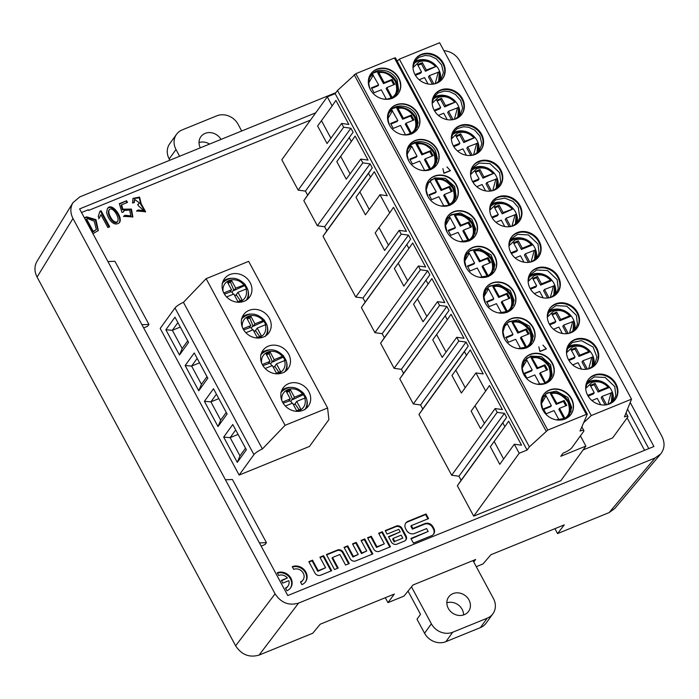 <?xml version="1.0" encoding="UTF-8"?>
<svg xmlns="http://www.w3.org/2000/svg" width="699" height="699" viewBox="0 0 699 699"><rect width="100%" height="100%" fill="white"/><g stroke="black" fill="none" stroke-linecap="round" stroke-linejoin="round"><path stroke-width="1.05" d="M127.48 202.404L121.626 204.79L122.867 209.167L131.464 209.08L132.854 216.891L123.522 216.393L124.92 215.257L130.896 215.895L129.595 210.015L124.134 210.504L123.583 211.937L121.923 212.382L119.354 203.671L126.58 200.735L127.48 202.404M109.691 226.782L107.864 227.533L100.944 214.68L99.179 218.237L98.227 216.472L99.974 211.22L101.075 210.775L109.691 226.782M281.339 580.406L287.376 577.951A7.331 6.457 35.9 0 0 278.683 575.469L277.232 572.778A10.476 9.227 -144.1 0 1 289.412 576.046A10.476 9.227 -144.1 0 1 290.557 587.894A10.476 9.227 -144.1 0 1 286.905 590.734L285.454 588.042A7.331 6.457 35.9 0 0 288.005 586.05A7.331 6.457 35.9 0 0 288.827 580.651L282.789 583.106L281.339 580.406M300.456 581.935A7.331 6.457 35.9 0 0 303.017 579.943A7.331 6.457 35.9 0 0 302.213 571.651A7.331 6.457 35.9 0 0 293.685 569.362L292.234 566.671A10.476 9.227 -144.1 0 1 304.414 569.938A10.476 9.227 -144.1 0 1 305.559 581.786A10.476 9.227 -144.1 0 1 301.907 584.626L300.456 581.935M361.051 540.423L364.747 538.92L372.838 553.949L355.747 560.904A4.316 3.801 -144.1 0 1 350.12 558.684L344.022 547.352L347.718 545.849L353.397 556.404L358.22 554.447L352.532 543.892L356.237 542.38L361.916 552.935L366.73 550.978L361.051 540.423M583.088 449.938L612.665 437.897L627.676 417.146A5.732 1.311 -28.3 0 0 627.894 416.394A5.732 1.311 -28.3 0 0 624.434 416.91L631.529 399.164L591.232 415.564L583.656 422.729M361.4 307.56L365.175 302.073L362.999 298.036L355.739 297.04L401.209 234.156L408.469 235.144L410.645 239.189L361.4 307.56L374.926 332.68L420.396 269.797L427.666 270.784L429.841 274.829L380.597 343.2L394.114 368.321L439.592 305.437L446.853 306.433L449.029 310.47L399.784 378.841L413.31 403.961L420.571 404.957L422.746 409.002L418.972 414.49L451.685 475.241L458.955 476.237L461.13 480.283L457.356 485.77L473.712 516.15L560.869 480.667L585.884 446.076L560.781 456.298L563.053 453.153L564.093 452.734A6.955 1.59 -28.3 0 0 571.887 447.675L583.595 431.475A6.955 1.59 -28.3 0 0 583.866 430.567A6.955 1.59 -28.3 0 0 580.013 431.056L587.326 414.245L395.416 57.834L394.428 57.982L355.852 73.683L337.486 90.477L529.388 446.888L547.754 430.095L355.852 73.683M399.784 378.841L403.559 373.362L401.375 369.317L394.114 368.321M380.597 343.2L384.363 337.713L382.187 333.676L374.926 332.68M303.829 200.639L307.604 195.152L305.428 191.107L298.167 190.119L343.637 127.227L350.898 128.223L353.074 132.268L303.829 200.639L317.355 225.76L324.616 226.756L326.791 230.792L323.025 236.279L355.739 297.04M473.712 516.15L519.191 453.258L527.072 450.051L335.162 93.64L327.281 96.846L281.811 159.739L298.167 190.119M310.461 120.114L88.59 210.425L88.249 209.787L81.53 212.522M315.747 112.792L79.59 208.922L141.932 324.703L148.931 324.441L147.611 326.276L143.645 327.883M141.932 324.703L259.434 542.922L266.433 542.66L265.104 544.495L261.146 546.102M627.125 417.906L644.574 450.313M262.396 448.968L285.078 425.307L206.126 278.674L248.652 261.365L327.604 407.998L328.897 419.592L309.482 446.443L239.145 475.067L253.938 454.612L174.986 307.979A8.187 1.87 -28.3 0 1 183.444 302.335L262.396 448.968A8.187 1.87 151.7 0 0 253.938 454.612M174.986 307.979L160.193 328.434L239.145 475.067M428.566 518.597L426.067 513.957L407.971 521.323A6.125 5.391 35.9 0 0 405.839 522.983A6.125 5.391 35.9 0 0 405.638 528.671L406.538 530.331A6.125 5.391 35.9 0 0 414.516 533.486L426.608 528.566L428.155 531.441L410.916 538.457L413.415 543.097L431.51 535.731A6.125 5.391 35.9 0 0 433.642 534.071A6.125 5.391 35.9 0 0 433.843 528.392L432.943 526.723A6.125 5.391 35.9 0 0 424.966 523.577L412.873 528.496L411.327 525.613L428.566 518.597M349.264 563.543L343.165 552.219A4.316 3.801 35.9 0 0 337.538 549.999L326.424 554.525L334.506 569.554L338.211 568.042L332.523 557.496L339.88 554.499L345.568 565.045L349.264 563.543M378.648 533.258L382.353 531.756L390.444 546.784L379.321 551.31A4.316 3.801 -144.1 0 1 373.694 549.091L367.595 537.758L371.291 536.255L376.979 546.81L384.336 543.813L378.648 533.258M406.049 535.923L401.942 528.287A4.316 3.801 35.9 0 0 396.316 526.076L385.201 530.593L387.08 534.097L398.814 529.318L400.204 531.904L388.469 536.675L391.3 541.926A4.316 3.801 35.9 0 0 396.927 544.145L404.406 541.096A4.316 3.801 35.9 0 0 405.909 539.925A4.316 3.801 35.9 0 0 406.049 535.923L405.595 536.552A4.316 3.801 -144.1 0 1 405.665 540.231M319.906 557.173L323.602 555.67L331.693 570.699L320.57 575.225A4.316 3.801 -144.1 0 1 314.952 573.005L308.844 561.673L312.549 560.17L318.228 570.725L325.585 567.728L319.906 557.173M84.369 217.8L86.676 216.865L95.981 219.652L98.306 230.521L92.941 233.719M106.615 212.435L107.41 208.704C111.263 201.539 123.286 216.9 119.555 222.509C114.26 227.201 108.249 219.844 106.615 212.435M138.087 210.006L143.811 210.652L138.332 205.707L137.686 204.501L139.564 203.007L134.671 199.407L134.304 202.579L132.513 202.972L133.063 198.359L139.582 197.083L141.181 203.75L145.61 211.745L136.585 210.958L138.087 210.006L136.768 211.185M476.272 566.671L483.035 563.927L490.873 554.744L564.311 524.853L557.549 533.59L609.109 512.603L655.068 457.985L298.56 603.106L259.102 655.077L312.733 633.25L320.212 624.216L394.332 594.045L387.936 602.634L385.298 597.724M648.786 448.601L627.545 409.133M259.434 542.922L287.77 595.557L653.923 446.512L630.21 402.458M614.762 508.523L609.109 512.603M554.91 528.68L557.549 533.59M335.887 92.652L79.826 196.882L72.958 202.658C70.153 207.612 70.162 212.889 72.976 218.49L275.083 593.853C281.042 602.835 288.862 605.919 298.56 603.106M655.068 457.985L660.712 453.913C664.679 448.706 665.09 442.86 661.927 436.386L459.811 61.023C456.194 54.863 450.872 51.403 443.856 50.616M72.976 218.49L37.073 277.066L235.633 645.815L275.083 593.853M37.073 277.066C34.268 271.465 34.26 266.188 37.064 261.234M259.102 655.077C249.403 657.881 241.583 654.797 235.633 645.815M266.433 542.66L232.435 479.514L225.436 479.776M473.73 561.944L475.661 559.488L412.995 585.002L403.935 596.125L387.936 602.634M148.931 324.441L114.933 261.295L107.934 261.557M591.232 415.564L399.33 59.153L439.619 42.753L631.529 399.164M472.524 181.443A16.776 14.775 35.9 0 0 500.257 185.515A16.776 14.775 35.9 0 0 495.32 163.715A16.776 14.775 35.9 0 0 473.066 165.855A16.776 14.775 35.9 0 0 472.524 181.443M519.986 205.576A16.776 14.775 35.9 0 0 492.253 201.495A16.776 14.775 35.9 0 0 497.19 223.296A16.776 14.775 35.9 0 0 519.444 221.164A16.776 14.775 35.9 0 0 519.986 205.576M414.953 74.522A16.776 14.775 35.9 0 0 442.685 78.594A16.776 14.775 35.9 0 0 443.227 63.006A16.776 14.775 35.9 0 0 415.494 58.934A16.776 14.775 35.9 0 0 414.953 74.522M481.602 134.295A16.776 14.775 35.9 0 0 453.869 130.215A16.776 14.775 35.9 0 0 453.336 145.803A16.776 14.775 35.9 0 0 481.069 149.874A16.776 14.775 35.9 0 0 481.602 134.295M462.415 98.655A16.776 14.775 35.9 0 0 434.682 94.575A16.776 14.775 35.9 0 0 434.14 110.162A16.776 14.775 35.9 0 0 461.873 114.234A16.776 14.775 35.9 0 0 462.415 98.655M539.174 241.216A16.776 14.775 35.9 0 0 511.441 237.136A16.776 14.775 35.9 0 0 516.386 258.936A16.776 14.775 35.9 0 0 538.641 256.804A16.776 14.775 35.9 0 0 539.174 241.216M558.37 276.856A16.776 14.775 35.9 0 0 530.637 272.776A16.776 14.775 35.9 0 0 535.574 294.585A16.776 14.775 35.9 0 0 557.828 292.444A16.776 14.775 35.9 0 0 558.37 276.856M577.557 312.497A16.776 14.775 35.9 0 0 549.825 308.416A16.776 14.775 35.9 0 0 554.77 330.225A16.776 14.775 35.9 0 0 577.016 328.084A16.776 14.775 35.9 0 0 577.557 312.497M568.479 359.644A16.776 14.775 35.9 0 0 596.212 363.725A16.776 14.775 35.9 0 0 591.267 341.925A16.776 14.775 35.9 0 0 569.021 344.057A16.776 14.775 35.9 0 0 568.479 359.644M615.941 383.777A16.776 14.775 35.9 0 0 588.209 379.706A16.776 14.775 35.9 0 0 593.145 401.506A16.776 14.775 35.9 0 0 615.4 399.365A16.776 14.775 35.9 0 0 615.941 383.777M399.33 59.153L397.207 61.154M394.428 57.982L586.339 414.385L587.326 414.245M527.072 450.051L529.388 446.888M335.162 93.64L337.486 90.477M580.397 435.896L585.884 446.076M456.368 184.851A16.898 14.88 35.9 0 0 428.435 180.744A16.898 14.88 35.9 0 0 433.406 202.71A16.898 14.88 35.9 0 0 455.827 200.552A16.898 14.88 35.9 0 0 456.368 184.851M408.697 160.805A16.898 14.88 35.9 0 0 436.63 164.912A16.898 14.88 35.9 0 0 437.172 149.21A16.898 14.88 35.9 0 0 409.238 145.104A16.898 14.88 35.9 0 0 408.697 160.805M398.797 77.93A16.898 14.88 35.9 0 0 370.863 73.823A16.898 14.88 35.9 0 0 370.313 89.524A16.898 14.88 35.9 0 0 398.255 93.631A16.898 14.88 35.9 0 0 398.797 77.93M417.985 113.57A16.898 14.88 35.9 0 0 390.051 109.463A16.898 14.88 35.9 0 0 389.509 125.165A16.898 14.88 35.9 0 0 417.443 129.271A16.898 14.88 35.9 0 0 417.985 113.57M447.011 166.93L450.278 170.565L443.987 173.125L442.878 168.616L443.952 173.308L450.462 170.661L446.967 166.991M586.339 414.385L547.754 430.095M475.556 220.491A16.898 14.88 35.9 0 0 447.622 216.384A16.898 14.88 35.9 0 0 452.594 238.35A16.898 14.88 35.9 0 0 475.014 236.192A16.898 14.88 35.9 0 0 475.556 220.491M494.752 256.131A16.898 14.88 35.9 0 0 466.81 252.024A16.898 14.88 35.9 0 0 471.79 273.991A16.898 14.88 35.9 0 0 494.202 271.832A16.898 14.88 35.9 0 0 494.752 256.131M513.94 291.771A16.898 14.88 35.9 0 0 486.006 287.665A16.898 14.88 35.9 0 0 490.978 309.631A16.898 14.88 35.9 0 0 513.398 307.473A16.898 14.88 35.9 0 0 513.94 291.771M542.966 345.14L546.234 348.766L539.943 351.326L538.833 346.818L539.908 351.51L546.417 348.862L542.922 345.192M504.652 339.006A16.898 14.88 35.9 0 0 532.586 343.113A16.898 14.88 35.9 0 0 527.614 321.156A16.898 14.88 35.9 0 0 505.194 323.305A16.898 14.88 35.9 0 0 504.652 339.006M552.324 363.052A16.898 14.88 35.9 0 0 524.381 358.945A16.898 14.88 35.9 0 0 529.361 380.911A16.898 14.88 35.9 0 0 551.773 378.753A16.898 14.88 35.9 0 0 552.324 363.052M543.036 410.287A16.898 14.88 35.9 0 0 570.969 414.393A16.898 14.88 35.9 0 0 565.989 392.436A16.898 14.88 35.9 0 0 543.577 394.586A16.898 14.88 35.9 0 0 543.036 410.287M420.396 269.797L418.36 266.004L425.621 267.001L412.69 242.981L408.915 248.468L406.879 244.676M439.592 305.437L437.548 301.645L444.809 302.641L431.877 278.621L428.103 284.109L426.067 280.316M519.191 453.258L514.315 444.206L521.576 445.202L508.645 421.182L504.87 426.67L502.826 422.878L506.6 417.399L504.425 413.354L497.164 412.358L495.119 408.566L502.38 409.562L489.449 385.542L485.683 391.029L475.932 372.925L483.192 373.921L470.261 349.902L466.486 355.389L464.451 351.597L468.216 346.11L466.041 342.073L458.78 341.077L456.744 337.285L464.005 338.281L451.065 314.262L447.299 319.749L445.254 315.957M343.637 127.227L341.601 123.443L348.862 124.439L335.922 100.411L332.156 105.899L327.281 96.846M401.209 234.156L399.173 230.364L406.434 231.36L393.493 207.341L389.727 212.828L379.976 194.724L387.237 195.72L374.306 171.701L370.531 177.179L368.495 173.396L372.27 167.909L370.086 163.863L362.825 162.867L360.789 159.084L368.05 160.08L355.118 136.052L351.344 141.539L349.308 137.755M410.645 239.189L365.175 302.073M362.999 298.036L408.469 235.144M399.173 230.364L384.633 250.46L375.188 232.924L389.727 212.828M379.033 227.612L388.478 245.148M472.052 168.8A16.776 14.775 -144.1 0 1 490.768 170.006A16.776 14.775 -144.1 0 1 497.775 187.402M491.24 204.44A16.776 14.775 -144.1 0 1 509.955 205.646A16.776 14.775 -144.1 0 1 516.972 223.042M430.505 180.237A16.898 14.88 -144.1 0 1 448.347 182.046A16.898 14.88 -144.1 0 1 455.652 198.42M500.021 185.829A16.776 14.775 35.9 0 0 494.866 164.344A16.776 14.775 35.9 0 0 472.839 166.17M519.217 221.469A16.776 14.775 35.9 0 0 519.532 206.205A16.776 14.775 35.9 0 0 492.035 201.81M455.704 200.709A16.898 14.88 35.9 0 0 456.141 185.165A16.898 14.88 35.9 0 0 428.321 180.901M414.481 61.879A16.776 14.775 -144.1 0 1 438.675 69.297A16.776 14.775 -144.1 0 1 440.204 80.481M452.856 133.16A16.776 14.775 -144.1 0 1 477.059 140.578A16.776 14.775 -144.1 0 1 478.588 151.762M433.668 97.519A16.776 14.775 -144.1 0 1 457.871 104.937A16.776 14.775 -144.1 0 1 459.4 116.121M442.45 78.908A16.776 14.775 35.9 0 0 442.773 63.635A16.776 14.775 35.9 0 0 415.267 59.249M480.833 150.189A16.776 14.775 35.9 0 0 481.148 134.924A16.776 14.775 35.9 0 0 453.651 130.53M461.646 114.549A16.776 14.775 35.9 0 0 461.96 99.275A16.776 14.775 35.9 0 0 434.463 94.889M411.318 144.597A16.898 14.88 -144.1 0 1 434.673 152.67A16.898 14.88 -144.1 0 1 436.464 162.78M372.934 73.316A16.898 14.88 -144.1 0 1 396.289 81.39A16.898 14.88 -144.1 0 1 398.081 91.499M392.122 108.957A16.898 14.88 -144.1 0 1 415.486 117.03A16.898 14.88 -144.1 0 1 417.277 127.139M436.517 165.069A16.898 14.88 35.9 0 0 436.945 149.525A16.898 14.88 35.9 0 0 409.125 145.261M398.133 93.788A16.898 14.88 35.9 0 0 398.57 78.244A16.898 14.88 35.9 0 0 370.75 73.98M417.329 129.429A16.898 14.88 35.9 0 0 417.757 113.885A16.898 14.88 35.9 0 0 389.937 109.621M353.074 132.268L307.604 195.152M370.086 163.863L324.616 226.756M317.355 225.76L362.825 162.867M360.789 159.084L346.25 179.18L336.813 161.644L351.344 141.539M350.094 173.868L340.649 156.331M379.976 194.724L365.446 214.82L356.001 197.284L370.531 177.179M369.29 209.508L359.845 191.972M326.791 230.792L372.27 167.909M368.495 173.396L323.025 236.279M305.428 191.107L350.898 128.223M341.601 123.443L327.062 143.54L317.617 126.003L332.156 105.899M321.461 120.691L330.907 138.227M427.438 184.187A15.728 13.849 -144.1 0 1 428.373 183.19L428.95 182.64A15.57 13.709 -144.1 0 1 430.313 181.522L428.95 182.64A15.57 13.709 -144.1 0 0 427.176 184.763M429.282 195.318L435.547 192.767L436.228 191.823L428.985 194.776L431.632 199.687L438.867 196.742L443.944 206.161M435.835 179.276L436.421 179.704C441.986 178.411 447.43 181.207 452.742 188.101C455.425 196.061 454.42 201.487 449.71 204.379L444.389 194.497L452.314 191.264L449.675 186.353L441.742 189.578L436.421 179.704L435.835 179.276L435.285 179.8L441.06 190.521L448.994 187.297L451.344 191.666M436.001 179.25A15.57 13.709 -144.1 0 1 451.327 185.314A15.57 13.709 -144.1 0 1 453.861 200.648L453.52 201.373A15.728 13.849 -144.1 0 1 452.865 202.57M444.389 194.497L443.708 195.44L448.924 205.13M449.71 204.379L449.885 205.384M441.742 189.578L441.06 190.521M448.994 187.297L449.675 186.353M430.313 181.522L436.228 191.823M408.251 148.546A15.728 13.849 -144.1 0 1 409.177 147.55L409.763 147A15.57 13.709 -144.1 0 1 411.126 145.881L409.763 147A15.57 13.709 -144.1 0 0 407.989 149.114M410.086 159.678L416.351 157.126L417.032 156.183L409.797 159.136L412.436 164.047L419.68 161.093L424.756 170.521M416.639 143.636L417.233 144.064C422.799 142.771 428.242 145.567 433.555 152.461C436.237 160.421 435.224 165.846 430.514 168.739L425.193 158.848L433.127 155.624L430.479 150.713L422.554 153.937L417.233 144.064L416.639 143.636L416.097 144.16L421.873 154.881L429.798 151.657L432.148 156.026M416.814 143.61A15.57 13.709 -144.1 0 1 434.035 152.469A15.57 13.709 -144.1 0 1 434.664 165.008L434.324 165.733A15.728 13.849 -144.1 0 1 433.677 166.93M425.193 158.848L424.511 159.791L429.728 169.481M430.514 168.739L430.698 169.735M422.554 153.937L421.873 154.881M429.798 151.657L430.479 150.713M407.028 154.374L411.72 146.309L417.032 156.183M411.72 146.309L411.126 145.881M369.867 77.257A15.728 13.849 -144.1 0 1 370.802 76.27L371.379 75.719A15.57 13.709 -144.1 0 1 372.742 74.601L378.657 84.902L371.414 87.856L374.061 92.766L381.296 89.813L386.372 99.241M371.711 88.397L377.976 85.846L378.657 84.902M378.255 72.355L378.849 72.783C384.415 71.481 389.859 74.286 395.171 81.18C397.853 89.14 396.849 94.566 392.139 97.449L386.818 87.567L394.743 84.343L392.104 79.433L384.17 82.657L378.849 72.783L378.255 72.355L377.713 72.879L383.489 83.6L391.423 80.376L393.773 84.736M378.43 72.32A15.57 13.709 -144.1 0 1 395.651 81.189A15.57 13.709 -144.1 0 1 396.289 93.727L395.949 94.452A15.728 13.849 -144.1 0 1 395.293 95.649M386.818 87.567L386.136 88.511L391.353 98.201M392.139 97.449L392.314 98.454M384.17 82.657L383.489 83.6M391.423 80.376L392.104 79.433M389.055 112.906A15.728 13.849 -144.1 0 1 389.99 111.91L390.575 111.359A15.57 13.709 -144.1 0 1 391.929 110.241L397.845 120.543L390.601 123.496L393.249 128.406L400.492 125.453L405.56 134.881M390.898 124.038L397.163 121.486L397.845 120.543M397.451 107.995L398.046 108.424C403.611 107.122 409.046 109.926 414.358 116.82C417.05 124.78 416.036 130.206 411.327 133.098L406.005 123.207L413.939 119.983L411.292 115.073L403.358 118.297L398.046 108.424L397.451 107.995L396.901 108.52L402.676 119.241L410.61 116.017L412.96 120.377M397.626 107.961A15.57 13.709 -144.1 0 1 414.839 116.829A15.57 13.709 -144.1 0 1 415.477 129.367L415.136 130.093A15.728 13.849 -144.1 0 1 414.49 131.29M406.005 123.207L405.324 124.151L410.54 133.841M411.327 133.098L411.501 134.094M403.358 118.297L402.676 119.241M410.61 116.017L411.292 115.073M437.137 100.979L440.658 99.538L444.625 106.903L455.538 101.984L445.534 105.645L441.567 98.279L436.744 100.245L440.711 107.611L434.201 110.267M434.612 110.984L439.802 108.869L440.711 107.611M458.588 107.454L448.557 111.263L447.648 112.522L451.589 119.835M456.325 136.62L459.855 135.178L463.821 142.552L474.726 137.624L464.73 141.294L460.763 133.92L455.931 135.886L459.898 143.251L453.389 145.908M453.808 146.624L458.99 144.51L459.898 143.251M477.784 143.094L467.753 146.904L466.845 148.162L470.785 155.475M417.95 65.33L421.471 63.897L425.438 71.263L436.342 66.344L426.346 70.005L422.379 62.639L417.556 64.605L421.523 71.971L415.005 74.627M415.424 75.343L420.615 73.229L421.523 71.971M439.4 71.814L429.369 75.623L428.461 76.881L432.401 84.195M441.567 98.279L440.658 99.538M445.534 105.645L444.625 106.903M460.763 133.92L459.855 135.178M464.73 141.294L463.821 142.552M422.379 62.639L421.471 63.897M426.346 70.005L425.438 71.263M448.557 111.263L452.908 119.328L451.676 119.835M447.177 119.616L443.734 113.229L438.387 115.405M467.753 146.904L472.096 154.968L470.864 155.475M466.364 155.257L462.921 148.87L457.574 151.045M429.369 75.623L433.712 83.688L432.48 84.186M427.98 83.976L424.546 77.589L419.199 79.765M516.159 214.375L506.128 218.184L505.22 219.442L509.16 226.764M494.709 207.9L498.23 206.467L502.197 213.833L513.11 208.905L503.114 212.575L499.147 205.209L494.315 207.166L498.282 214.541L491.773 217.188M492.183 217.905L497.373 215.799L498.282 214.541M496.972 178.734L486.941 182.544L486.032 183.802L489.973 191.124M475.521 172.26L479.042 170.818L483.009 178.193L493.913 173.265L483.918 176.934L479.951 169.569L475.128 171.526L479.095 178.9L472.585 181.548M472.996 182.264L478.186 180.15L479.095 178.9M506.128 218.184L510.48 226.258L509.248 226.756M504.748 226.546L501.305 220.15L495.958 222.326M499.147 205.209L498.23 206.467M503.114 212.575L502.197 213.833M486.941 182.544L491.283 190.609L490.06 191.115M485.56 190.906L482.118 184.51L476.77 186.685M479.951 169.569L479.042 170.818M483.918 176.934L483.009 178.193M429.841 274.829L384.363 337.713M427.666 270.784L382.187 333.676M508.942 245.891L514.971 240.054C521.035 238.088 526.478 239.582 531.301 244.545L522.302 248.215L518.335 240.849L513.503 242.815L517.47 250.181L510.96 252.828M531.301 244.545L532.297 244.545L531.939 245.174L521.393 249.473L517.426 242.107L513.896 243.54M535.355 250.015L525.325 253.824L529.667 261.898L528.435 262.396M523.935 262.186L520.493 255.79L515.146 257.966M468.898 240.019L463.577 230.137L471.51 226.904L468.863 221.994L460.929 225.227L460.248 226.17L454.472 215.441L455.023 214.916L455.617 215.344C461.183 214.051 466.617 216.847 471.93 223.741C474.621 231.71 473.607 237.127 468.898 240.019L469.081 241.024M455.023 214.916L460.929 225.227M445.412 225.655L450.095 217.59L449.509 217.162L448.146 218.28A15.57 13.709 -144.1 0 1 449.509 217.162M450.095 217.59L455.416 227.472L448.173 230.417L450.82 235.327L458.063 232.383L463.131 241.802M511.38 253.545L516.561 251.439L517.47 250.181M518.335 240.849L517.426 242.107M522.302 248.215L521.393 249.473M525.325 253.824L524.416 255.083L528.357 262.405M463.577 230.137L462.895 231.081L468.112 240.771M455.198 214.89A15.57 13.709 -144.1 0 1 470.514 220.954A15.57 13.709 -144.1 0 1 473.048 236.288L472.707 237.013A15.728 13.849 -144.1 0 1 472.061 238.21M460.248 226.17L468.181 222.937L468.863 221.994M468.181 222.937L470.532 227.306M448.47 230.958L454.734 228.416L455.416 227.472M446.626 219.827A15.728 13.849 -144.1 0 1 447.561 218.831L448.146 218.28A15.57 13.709 -144.1 0 0 446.373 220.403M510.427 240.08A16.776 14.775 -144.1 0 1 529.152 241.286A16.776 14.775 -144.1 0 1 536.159 258.682M449.693 215.877A16.898 14.88 -144.1 0 1 467.535 217.686A16.898 14.88 -144.1 0 1 474.848 234.06M538.405 257.11A16.776 14.775 35.9 0 0 538.719 241.845A16.776 14.775 35.9 0 0 511.222 237.459M474.901 236.349A16.898 14.88 35.9 0 0 475.329 220.805A16.898 14.88 35.9 0 0 447.509 216.541M407.666 280.788L398.22 263.252M418.36 266.004L403.83 286.101L394.385 268.565L408.915 248.468M449.029 310.47L403.559 373.362M446.853 306.433L401.375 369.317M528.138 281.531L534.158 275.694C540.222 273.728 545.674 275.223 550.497 280.185L541.489 283.855L537.522 276.489L532.699 278.455L536.666 285.821L530.157 288.469M550.497 280.185L551.485 280.194L551.127 280.823L540.58 285.113L536.614 277.748L533.092 279.181M554.543 285.664L544.512 289.465L548.855 297.538L547.632 298.036M543.132 297.826L539.689 291.431L534.342 293.606M488.094 275.659L482.764 265.777L490.698 262.544L488.051 257.634L480.126 260.867L479.444 261.81L473.669 251.081L474.21 250.557L474.804 250.985C480.37 249.692 485.814 252.488 491.126 259.381C493.809 267.35 492.795 272.776 488.094 275.659L488.269 276.664M474.21 250.557L480.126 260.867M464.599 261.295L469.291 253.23L468.697 252.802A15.57 13.709 -144.1 0 0 467.334 253.92L466.757 254.471A15.728 13.849 -144.1 0 0 465.822 255.467M469.291 253.23L474.604 263.112L467.369 266.057L470.008 270.967L477.251 268.023L482.327 277.442M530.567 289.185L535.757 287.079L536.666 285.821M537.522 276.489L536.614 277.748M541.489 283.855L540.58 285.113M544.512 289.465L543.604 290.723L547.544 298.045M482.764 265.777L482.083 266.721L487.308 276.411M474.385 250.53A15.57 13.709 -144.1 0 1 489.711 256.594A15.57 13.709 -144.1 0 1 492.245 271.928L491.895 272.654A15.728 13.849 -144.1 0 1 491.248 273.851M479.444 261.81L487.369 258.578L488.051 257.634M487.369 258.578L489.719 262.946M467.657 266.599L473.922 264.056L474.604 263.112M529.624 275.721A16.776 14.775 -144.1 0 1 548.339 276.926A16.776 14.775 -144.1 0 1 555.347 294.323M468.889 251.518A16.898 14.88 -144.1 0 1 486.731 253.326A16.898 14.88 -144.1 0 1 494.036 269.7M557.592 292.75A16.776 14.775 35.9 0 0 557.916 277.486A16.776 14.775 35.9 0 0 530.41 273.099M494.088 271.99A16.898 14.88 35.9 0 0 494.516 256.446A16.898 14.88 35.9 0 0 466.696 252.182M426.862 316.429L417.417 298.892M437.548 301.645L423.017 321.75L413.572 304.205L428.103 284.109M422.746 409.002L468.216 346.11M466.041 342.073L420.571 404.957M547.326 317.171L553.355 311.335C559.418 309.369 564.862 310.863 569.685 315.834L560.685 319.495L556.719 312.13L551.887 314.096L555.854 321.461L549.344 324.109M569.685 315.834L570.681 315.834L570.323 316.464L559.768 320.754L555.81 313.388L552.28 314.821M573.73 321.304L563.7 325.105L568.051 333.178L566.819 333.676M562.319 333.467L558.877 327.071L553.529 329.246M507.282 311.3L501.961 301.418L509.886 298.185L507.247 293.274L499.313 296.507L498.632 297.451L492.856 286.721L493.407 286.197L493.992 286.625C499.558 285.332 505.001 288.128 510.314 295.022C513.005 302.99 511.991 308.416 507.282 311.3L507.457 312.304M493.407 286.197L499.313 296.507M483.795 296.935L488.479 288.87L487.885 288.442L486.521 289.561A15.57 13.709 -144.1 0 1 487.885 288.442M488.479 288.87L493.8 298.753L486.556 301.697L489.204 306.608L496.439 303.663L501.515 313.082M549.764 324.825L554.945 322.72L555.854 321.461M556.719 312.13L555.81 313.388M560.685 319.495L559.768 320.754M563.7 325.105L562.791 326.363L566.732 333.685M501.961 301.418L501.279 302.361L506.495 312.051M493.573 286.171A15.57 13.709 -144.1 0 1 508.898 292.234A15.57 13.709 -144.1 0 1 511.432 307.569L511.091 308.294A15.728 13.849 -144.1 0 1 510.436 309.491M498.632 297.451L506.565 294.218L507.247 293.274M506.565 294.218L508.916 298.587M486.854 302.248L493.118 299.696L493.8 298.753M485.01 291.107A15.728 13.849 -144.1 0 1 485.945 290.111L486.521 289.561A15.57 13.709 -144.1 0 0 484.748 291.684M548.811 311.361A16.776 14.775 -144.1 0 1 567.536 312.567A16.776 14.775 -144.1 0 1 574.543 329.963M488.077 287.158A16.898 14.88 -144.1 0 1 505.919 288.967A16.898 14.88 -144.1 0 1 513.232 305.349M576.789 328.39A16.776 14.775 35.9 0 0 577.103 313.126A16.776 14.775 35.9 0 0 549.606 308.74M513.284 307.63A16.898 14.88 35.9 0 0 513.713 292.086A16.898 14.88 35.9 0 0 485.892 287.822M446.049 352.069L436.604 334.533M456.744 337.285L442.205 357.39L432.76 339.845L447.299 319.749M413.31 403.961L458.78 341.077M564.853 418.22L559.532 408.338L566.775 405.394L564.128 400.483L556.885 403.428L556.203 404.372L550.428 393.642L550.978 393.118L551.572 393.546C557.129 392.253 562.573 395.057 567.885 401.951C570.576 409.911 569.563 415.337 564.853 418.22L565.028 419.225M550.978 393.118L556.885 403.428M541.367 403.856L546.05 395.791L545.456 395.363A15.57 13.709 -144.1 0 0 544.102 396.482L543.516 397.041A15.728 13.849 -144.1 0 0 542.581 398.028M546.05 395.791L551.371 405.673L543.438 408.898L546.085 413.808L554.019 410.584L559.086 420.003M537.697 367.788L537.015 368.731L531.24 358.002L531.782 357.477L537.697 367.788L544.94 364.843L547.579 369.754L540.344 372.698L545.84 383.585M531.782 357.477L532.376 357.905C537.942 356.612 543.385 359.408 548.698 366.302C551.38 374.271 550.375 379.697 545.666 382.58M522.17 368.216L526.863 360.151L526.268 359.723L524.905 360.841A15.57 13.709 -144.1 0 1 526.268 359.723M526.863 360.151L532.184 370.033L524.25 373.257L526.897 378.168L534.822 374.944L539.899 384.363M526.469 346.94L521.148 337.058L529.082 333.825L526.434 328.914L518.509 332.147L517.819 333.091L512.052 322.361L512.594 321.837L513.188 322.265C518.754 320.972 524.189 323.768 529.501 330.662C532.192 338.631 531.179 344.057 526.469 346.94L526.653 347.945M512.594 321.837L518.509 332.147M506.041 337.888L512.306 335.337L512.987 334.393L507.666 324.511L507.081 324.083L505.718 325.201A15.57 13.709 -144.1 0 1 507.081 324.083M512.987 334.393L505.753 337.337L508.391 342.248L515.635 339.303L520.711 348.722M585.71 388.452L591.738 382.615C597.802 380.649 603.246 382.152 608.069 387.115L599.06 390.776L595.094 383.41L590.271 385.376L594.237 392.742L587.728 395.389M608.069 387.115L609.056 387.115L608.698 387.744L598.152 392.034L594.185 384.668L590.664 386.101M612.114 392.585L602.084 396.394L606.426 404.459L605.203 404.957M600.703 404.747L597.261 398.351L591.913 400.527M566.513 352.812L572.542 346.975C578.606 345.009 584.049 346.503 588.873 351.475L579.873 355.136L575.906 347.77L571.083 349.736L575.05 357.102L568.532 359.749M588.873 351.475L589.869 351.475L589.51 352.104L578.964 356.394L574.997 349.028L571.467 350.461M592.927 356.944L582.896 360.745L587.239 368.819L586.007 369.317M581.507 369.107L578.064 362.711L572.726 364.887M559.532 408.338L558.851 409.282L564.067 418.972M551.144 393.091A15.57 13.709 -144.1 0 1 566.47 399.155A15.57 13.709 -144.1 0 1 569.003 414.498L568.663 415.223A15.728 13.849 -144.1 0 1 568.007 416.421M556.203 404.372L563.446 401.427L564.128 400.483M563.446 401.427L565.797 405.787M543.735 409.448L550.69 406.617L551.371 405.673M540.344 372.698L539.663 373.642L544.879 383.332M531.956 357.451A15.57 13.709 -144.1 0 1 547.282 363.515A15.57 13.709 -144.1 0 1 549.816 378.858L549.466 379.583A15.728 13.849 -144.1 0 1 548.82 380.78M537.015 368.731L544.25 365.787L546.609 370.147M544.94 364.843L544.25 365.787M524.547 373.808L531.502 370.977L532.184 370.033M523.394 362.388A15.728 13.849 -144.1 0 1 524.329 361.4L524.905 360.841A15.57 13.709 -144.1 0 0 523.132 362.964M521.148 337.058L520.467 338.001L525.683 347.691M512.769 321.811A15.57 13.709 -144.1 0 1 528.086 327.875A15.57 13.709 -144.1 0 1 530.62 343.209L530.279 343.934A15.728 13.849 -144.1 0 1 529.632 345.14M517.819 333.091L525.753 329.858L526.434 328.914M525.753 329.858L528.103 334.227M504.197 326.748A15.728 13.849 -144.1 0 1 505.132 325.76L505.718 325.201A15.57 13.709 -144.1 0 0 503.944 327.324M588.139 396.115L593.329 394L594.237 392.742M595.094 383.41L594.185 384.668M599.06 390.776L598.152 392.034M602.084 396.394L601.175 397.644L605.116 404.966M568.951 360.466L574.132 358.36L575.05 357.102M575.906 347.77L574.997 349.028M579.873 355.136L578.964 356.394M582.896 360.745L581.987 362.003L585.928 369.325M545.648 394.079A16.898 14.88 -144.1 0 1 563.49 395.896A16.898 14.88 -144.1 0 1 570.803 412.27M526.461 358.438A16.898 14.88 -144.1 0 1 544.303 360.256A16.898 14.88 -144.1 0 1 551.607 376.63M507.264 322.798A16.898 14.88 -144.1 0 1 525.106 324.607A16.898 14.88 -144.1 0 1 532.42 340.99M587.195 382.641A16.776 14.775 -144.1 0 1 605.911 383.847A16.776 14.775 -144.1 0 1 612.927 401.252M568.007 347.001A16.776 14.775 -144.1 0 1 586.723 348.207A16.776 14.775 -144.1 0 1 593.731 365.612M570.856 414.551A16.898 14.88 35.9 0 0 565.762 392.751A16.898 14.88 35.9 0 0 543.464 394.752M551.66 378.91A16.898 14.88 35.9 0 0 552.096 363.366A16.898 14.88 35.9 0 0 524.276 359.103M532.472 343.27A16.898 14.88 35.9 0 0 527.387 321.47A16.898 14.88 35.9 0 0 505.08 323.462M615.172 399.679A16.776 14.775 35.9 0 0 615.487 384.406A16.776 14.775 35.9 0 0 587.981 380.02M595.976 364.03A16.776 14.775 35.9 0 0 590.812 342.554A16.776 14.775 35.9 0 0 568.794 344.38M465.237 387.718L455.8 370.173M475.932 372.925L461.401 393.03L451.956 375.485L466.486 355.389M484.433 423.358L474.988 405.813M495.119 408.566L480.589 428.67L471.143 411.126L485.683 391.029M503.621 458.998L494.176 441.453M514.315 444.206L499.776 464.311L490.331 446.766L504.87 426.67M464.451 351.597L418.972 414.49M451.685 475.241L497.164 412.358M504.425 413.354L458.955 476.237M461.13 480.283L506.6 417.399M502.826 422.878L457.356 485.77M206.126 278.674L183.444 302.335M246.371 449.78L237.276 462.362L223.671 437.102L232.767 424.529L246.371 449.78M213.501 388.749L227.105 414L218.009 426.582L204.405 401.322L213.501 388.749M174.968 317.18L188.573 342.44L179.477 355.013L165.873 329.762L174.968 317.18M194.235 352.96L207.839 378.22L198.743 390.802L185.139 365.542L194.235 352.96M302.947 410.339A15.553 13.692 35.9 0 0 308.364 406.119A15.553 13.692 35.9 0 0 303.785 385.909A15.553 13.692 35.9 0 0 283.165 387.893A15.553 13.692 35.9 0 0 284.86 405.49A15.553 13.692 35.9 0 0 302.947 410.339M282.728 372.803A15.553 13.692 35.9 0 0 288.154 368.583A15.553 13.692 35.9 0 0 283.576 348.382A15.553 13.692 35.9 0 0 262.955 350.365A15.553 13.692 35.9 0 0 264.65 367.954A15.553 13.692 35.9 0 0 282.728 372.803M285.078 425.307L327.604 407.998M244.196 301.243A15.553 13.692 35.9 0 0 249.622 297.023A15.553 13.692 35.9 0 0 245.043 276.813A15.553 13.692 35.9 0 0 224.423 278.796A15.553 13.692 35.9 0 0 226.118 296.393A15.553 13.692 35.9 0 0 244.196 301.243M263.462 337.023A15.553 13.692 35.9 0 0 268.888 332.803A15.553 13.692 35.9 0 0 264.309 312.593A15.553 13.692 35.9 0 0 243.689 314.576A15.553 13.692 35.9 0 0 245.384 332.174A15.553 13.692 35.9 0 0 263.462 337.023M278.918 372.287L274.751 366.267L276.481 363.882L280.517 371.37A11.455 10.092 -144.1 0 1 276.376 373.056L272.348 365.568L265.148 368.495M276.481 363.882L284.545 360.597L285.97 360.684M285.035 360.422L283.252 357.102L283.707 356.473L282.282 356.385L274.218 359.67L270.181 352.182A11.455 10.092 -144.1 0 0 266.048 353.869L270.076 361.357L262.3 364.52M274.218 359.67L272.488 362.065L269.045 353.755L270.181 352.182M266.537 354.777L269.045 353.755A11.455 10.092 35.9 0 0 266.415 354.559M299.128 409.824L294.969 403.804L296.691 401.418L300.727 408.906A11.455 10.092 -144.1 0 1 296.586 410.593L292.558 403.096L285.358 406.032M296.691 401.418L304.755 398.133L306.179 398.22M305.245 397.958L303.462 394.638L303.916 394.009L302.492 393.921L294.428 397.207L290.391 389.719A11.455 10.092 -144.1 0 0 286.258 391.405L290.286 398.893L282.51 402.056M294.428 397.207L292.698 399.592L292.331 398.919L289.255 391.291L290.391 389.719M286.747 392.314L289.255 391.291A11.455 10.092 35.9 0 0 286.634 392.095M285.926 360.282A15.553 13.692 -144.1 0 0 283.698 356.49L283.785 356.141M283.252 357.102L272.488 362.065M272.942 366.669L275.118 366.949M270.076 361.357L268.355 363.742L262.929 365.629M272.121 361.383L270.679 363.777L268.704 363.253M303.462 394.638L292.698 399.592M293.152 404.205L295.327 404.485M290.286 398.893L288.565 401.278L283.139 403.166M292.331 398.919L290.889 401.313L288.914 400.789M270.679 363.777L271.771 365.795M290.889 401.313L291.981 403.332M261.54 352.925A15.553 13.692 -144.1 0 1 269.718 349.849M286.529 362.003A15.553 13.692 -144.1 0 1 286.162 370.732M281.749 390.461A15.553 13.692 -144.1 0 1 289.928 387.377M303.908 394.026A15.553 13.692 -144.1 0 1 306.136 397.818M306.739 399.54A15.553 13.692 -144.1 0 1 306.372 408.268M216.428 394.184L210.88 401.855L218.822 398.622M204.405 401.322L210.88 401.855L220.701 420.099L226.249 412.419M235.694 429.964L230.146 437.635L238.088 434.402M223.671 437.102L230.146 437.635L239.967 455.879L245.515 448.208M220.701 420.099L218.009 426.582M237.276 462.362L239.967 455.879M259.652 336.507L255.484 330.487L257.215 328.102L261.251 335.59A11.455 10.092 -144.1 0 1 257.11 337.276L253.082 329.779L245.882 332.715M257.215 328.102L265.279 324.817L266.703 324.904M265.769 324.642L263.986 321.322L264.44 320.692L263.016 320.605L254.952 323.89L250.915 316.402A11.455 10.092 -144.1 0 0 246.782 318.08L250.81 325.577L243.034 328.74M254.952 323.89L253.221 326.276L252.855 325.603L249.779 317.975L250.915 316.402M247.271 318.997L249.779 317.975A11.455 10.092 35.9 0 0 247.149 318.779M266.66 324.502A15.553 13.692 -144.1 0 0 264.432 320.71L264.519 320.36M263.986 321.322L253.221 326.276M253.676 330.889L255.851 331.169M250.81 325.577L249.089 327.962L243.663 329.849M252.855 325.603L251.413 327.988L249.438 327.473M251.413 327.988L252.505 330.015M242.273 317.145A15.553 13.692 -144.1 0 1 250.452 314.061M267.263 326.223A15.553 13.692 -144.1 0 1 266.896 334.952M197.162 358.404L191.613 366.075L199.556 362.842M185.139 365.542L191.613 366.075L201.434 384.319L206.983 376.639M201.434 384.319L198.743 390.802M246.502 288.853L244.72 285.542L233.955 290.496L230.513 282.195L228.005 283.209M223.007 281.365A15.553 13.692 -144.1 0 1 231.186 278.281M244.72 285.542L245.174 284.912A15.553 13.692 -144.1 0 1 247.394 288.713M247.996 290.443A15.553 13.692 -144.1 0 1 247.629 299.172M224.396 294.061L229.822 292.182L231.544 289.797L223.767 292.96M226.616 296.935L233.816 293.999L237.843 301.487A11.455 10.092 -144.1 0 0 241.985 299.81L237.948 292.322L246.013 289.037L247.437 289.124M245.253 284.572L235.685 288.11L231.649 280.622A11.455 10.092 -144.1 0 0 227.516 282.3L231.544 289.797M231.649 280.622L230.513 282.195A11.455 10.092 35.9 0 0 227.883 282.999M235.685 288.11L233.955 290.496M240.386 300.727L236.218 294.707L237.948 292.322M233.588 289.814L232.147 292.208L233.239 294.235M232.147 292.208L230.172 291.693M234.41 295.109L236.585 295.389M177.895 322.615L172.347 330.295L180.29 327.062M165.873 329.762L172.347 330.295L182.168 348.53L187.716 340.859M182.168 348.53L179.477 355.013M372.191 554.211L364.293 539.549L364.747 538.92M358.22 554.447L352.943 557.033L347.263 546.478L344.214 547.719M347.263 546.478L347.718 545.849M352.943 557.033L353.397 556.404M366.73 550.978L361.462 553.564L355.782 543.009L352.733 544.25M355.782 543.009L356.237 542.38M361.462 553.564L361.916 552.935M364.293 539.549L361.252 540.79M405.621 523.306A6.125 5.391 -144.1 0 1 407.517 521.952L425.612 514.586L427.91 518.859M425.612 514.586L426.067 513.957M411.108 538.824L428.155 531.441M411.327 525.613L410.863 526.242L412.419 529.126L424.511 524.206A6.125 5.391 -144.1 0 1 432.489 527.352L433.389 529.021A6.125 5.391 -144.1 0 1 433.406 534.377M412.419 529.126L412.873 528.496M326.616 554.892L337.084 550.629A4.316 3.801 -144.1 0 1 342.711 552.848L348.609 563.813M332.523 557.496L332.069 558.125L337.556 568.313M389.789 547.046L381.89 532.385L382.353 531.756M384.336 543.813L376.525 547.439L370.837 536.884L367.788 538.125M370.837 536.884L371.291 536.255M376.525 547.439L376.979 546.81M381.89 532.385L378.849 533.625M305.323 582.101A10.476 9.227 35.9 0 0 304.074 570.69A10.476 9.227 35.9 0 0 292.444 567.055M303.017 579.943L302.562 580.572A7.331 6.457 -144.1 0 1 300.631 582.267M402.781 538.125L401.174 535.137L393.1 538.422L394.717 541.41L402.781 538.125L394.717 541.41M394.262 542.04L392.646 539.051L393.1 538.422M385.394 530.96L395.861 526.697A4.316 3.801 -144.1 0 1 401.488 528.916L405.595 536.552M388.67 537.042L400.204 531.904M331.046 570.961L323.148 556.299L323.602 555.67M325.585 567.728L317.774 571.354L312.095 560.799L309.045 562.04M312.095 560.799L312.549 560.17M317.774 571.354L318.228 570.725M323.148 556.299L320.098 557.54M281.54 580.773L287.376 577.951M290.321 588.209A10.476 9.227 35.9 0 0 289.063 576.797A10.476 9.227 35.9 0 0 277.442 573.163M288.005 586.05L287.551 586.679A7.331 6.457 -144.1 0 1 285.629 588.375M98.07 230.827L95.344 220.036L86.222 217.494L84.57 218.167M93.282 231.421L96.34 229.525L94.208 221.155L87.628 218.63L86.624 219.04L93.282 231.421L92.827 232.051L86.16 219.669L86.624 219.04M96.34 229.525L92.827 232.051M100.944 214.68L98.725 218.866M101.075 210.775L99.913 211.692M109.044 227.053L100.621 211.404M117.773 221.295L117.318 221.924C116.034 223.4 114.208 222.894 111.84 220.395C108.756 216.131 107.742 212.784 108.791 210.364L109.245 209.735C108.196 212.155 109.21 215.502 112.294 219.766C114.662 222.265 116.488 222.771 117.773 221.295C119.686 217.284 112.548 205.943 109.245 209.735M119.311 222.815C122.22 217.162 111.368 202.745 107.2 209.027M122.867 209.167L122.412 209.796L121.172 205.419L121.626 204.79M132.618 217.197L130.879 209.569L122.412 209.796M126.58 200.735L119.477 204.073M126.834 202.675L126.126 201.364M124.92 215.257L123.653 216.541M123.242 212.033L124.134 210.504M130.896 215.895L130.442 216.524L124.466 215.886M141.181 203.75L140.726 204.379L139.293 197.826L132.854 198.691M145.366 212.05L140.726 204.379M133.78 202.693L134.671 199.407M139.564 203.007L137.834 204.772M143.811 210.652L143.356 211.281L137.624 210.635M452.725 632.228L487.203 618.196L480.379 627.623L445.901 641.665L452.725 632.228A16.365 14.417 -144.1 0 1 431.379 623.805L411.484 586.854M431.379 623.805L424.555 633.242A16.365 14.417 35.9 0 0 445.901 641.665M424.555 633.242L417.006 619.209L420.527 614.334L408.015 591.109M480.379 627.623A16.365 14.417 35.9 0 0 486.093 623.185L492.909 613.757A16.365 14.417 -144.1 0 1 487.203 618.196M446.836 602.818A12.276 10.808 -144.1 0 1 463.603 614.937M472.996 560.572L493.442 598.545A16.365 14.417 -144.1 0 1 492.909 613.757M464.302 614.683A12.276 10.808 -144.1 0 1 450.025 610.856A12.276 10.808 -144.1 0 1 448.679 596.972A12.276 10.808 -144.1 0 1 464.966 595.399A12.276 10.808 -144.1 0 1 468.583 611.354A12.276 10.808 -144.1 0 1 464.302 614.683M169.866 160.237L169.184 158.961L176.008 149.534A16.365 14.417 -144.1 0 1 176.532 134.322A16.365 14.417 -144.1 0 1 182.238 129.883L216.716 115.851A16.365 14.417 -144.1 0 1 238.071 124.265L241.688 131.001M176.532 134.322L169.708 143.758A16.365 14.417 35.9 0 0 169.184 158.961M199.023 142.57A12.276 10.808 -144.1 0 1 209.56 144.073M176.008 149.534L179.626 156.261M200.316 147.838A12.276 10.808 -144.1 0 1 200.866 136.724A12.276 10.808 -144.1 0 1 205.148 133.395A12.276 10.808 -144.1 0 1 220.998 139.416M546.085 431.1L354.183 74.688M435.931 179.232C447.474 176.646 459.269 190.976 453.861 200.648A15.57 13.709 -144.1 0 1 452.402 202.998M416.735 143.592C428.286 141.006 440.082 155.327 434.664 165.008A15.57 13.709 -144.1 0 1 433.214 167.358M378.36 72.312C389.902 69.725 401.698 84.046 396.289 93.727A15.57 13.709 -144.1 0 1 394.83 96.078M368.644 83.085L373.336 75.029M369.605 77.834A15.57 13.709 -144.1 0 1 371.379 75.719L372.759 74.583M397.548 107.952C409.09 105.366 420.885 119.686 415.477 129.367A15.57 13.709 -144.1 0 1 414.018 131.718M387.84 118.734L392.523 110.669M388.801 113.474A15.57 13.709 -144.1 0 1 390.575 111.359L391.947 110.224M432.183 103.33L438.212 97.493C444.276 95.518 449.719 97.021 454.542 101.984M451.371 138.97L457.399 133.133C463.463 131.167 468.907 132.661 473.73 137.624M412.987 67.681L419.016 61.853C425.079 59.878 430.523 61.381 435.346 66.344M457.565 107.594L454.35 119.354M458.553 107.594A15.561 13.709 -144.1 0 1 457.976 117.205A15.561 13.709 -144.1 0 1 457.793 117.572L458.605 107.506M476.753 143.243L473.538 154.995M477.749 143.243A15.561 13.709 -144.1 0 1 477.164 152.845A15.561 13.709 -144.1 0 1 476.989 153.212L477.793 143.146M438.369 71.953L435.154 83.714M439.365 71.953A15.561 13.709 -144.1 0 1 438.789 81.565A15.561 13.709 -144.1 0 1 438.605 81.932L439.418 71.866M515.137 214.523L511.921 226.275M516.133 214.523A15.561 13.709 -144.1 0 1 515.547 224.126A15.561 13.709 -144.1 0 1 515.364 224.493M489.754 210.25L495.783 204.414C501.847 202.448 507.291 203.942 512.114 208.905M495.941 178.883L492.725 190.635M496.937 178.883A15.561 13.709 -144.1 0 1 496.36 188.485A15.561 13.709 -144.1 0 1 496.176 188.852M470.567 174.61L476.587 168.774C482.651 166.808 488.094 168.302 492.926 173.265M534.324 250.163L531.109 261.915M535.32 250.163A15.561 13.709 -144.1 0 1 534.735 259.766A15.561 13.709 -144.1 0 1 534.56 260.133L535.364 250.067M455.119 214.873C466.67 212.295 478.457 226.616 473.048 236.288A15.57 13.709 -144.1 0 1 471.589 238.639M553.521 285.804L550.296 297.556M554.508 285.804A15.561 13.709 -144.1 0 1 553.931 295.406A15.561 13.709 -144.1 0 1 553.748 295.773M474.306 250.513C485.857 247.935 497.653 262.256 492.245 271.928A15.57 13.709 -144.1 0 1 490.785 274.279M465.56 256.044A15.57 13.709 -144.1 0 1 467.334 253.92L468.706 252.793M572.708 321.444L569.493 333.196M573.704 321.444A15.561 13.709 -144.1 0 1 573.119 331.046A15.561 13.709 -144.1 0 1 572.944 331.413L573.748 321.348M493.503 286.153C505.045 283.576 516.841 297.896 511.432 307.569A15.57 13.709 -144.1 0 1 509.973 309.919M551.074 393.074C562.616 390.496 574.412 404.817 569.003 414.498A15.57 13.709 -144.1 0 1 567.544 416.84M542.319 398.605A15.57 13.709 -144.1 0 1 544.102 396.482L545.473 395.354M531.878 357.434C543.429 354.856 555.224 369.177 549.816 378.858A15.57 13.709 -144.1 0 1 548.357 381.2M512.69 321.793C524.241 319.216 536.037 333.537 530.62 343.209A15.57 13.709 -144.1 0 1 529.16 345.559M611.092 392.724L607.868 404.485M612.079 392.724A15.561 13.709 -144.1 0 1 611.503 402.336A15.561 13.709 -144.1 0 1 611.319 402.694M591.896 357.084L588.68 368.845M592.892 357.084A15.561 13.709 -144.1 0 1 592.306 366.695A15.561 13.709 -144.1 0 1 592.132 367.054L592.935 356.988M276.542 373.808A12.276 10.808 35.9 0 0 284.545 360.597M282.282 356.385A12.276 10.808 35.9 0 0 268.364 351.824A12.276 10.808 35.9 0 0 261.636 363.034M296.752 411.344A12.276 10.808 35.9 0 0 304.755 398.133M302.492 393.921A12.276 10.808 35.9 0 0 288.573 389.352A12.276 10.808 35.9 0 0 281.846 400.571M257.276 338.028A12.276 10.808 35.9 0 0 265.279 324.817M263.016 320.605A12.276 10.808 35.9 0 0 249.097 316.035A12.276 10.808 35.9 0 0 242.37 327.254M243.75 284.825A12.276 10.808 35.9 0 0 229.831 280.255A12.276 10.808 35.9 0 0 223.103 291.466M238.001 302.248A12.276 10.808 35.9 0 0 246.013 289.037M407.517 521.952L407.971 521.323M433.389 529.021L433.843 528.392M432.489 527.352L432.943 526.723M424.511 524.206L424.966 523.577M342.711 552.848L343.165 552.219M337.084 550.629L337.538 549.999M401.488 528.916L401.942 528.287M395.861 526.697L396.316 526.076M86.676 216.865L86.222 217.494M94.295 231.011L93.832 231.64M614.709 508.584L660.669 453.966M37.021 261.304L72.914 202.727M626.024 412.934L627.894 416.394M581.856 426.836L583.866 430.567M493.45 190.416L498.745 186.214L500.694 181.801L499.61 172.723L490.008 163.627L479.156 163.059L472.76 167.673L470.541 173.859M489.728 209.499L491.965 203.287L495.705 199.879L504.73 198.114L513.04 201.399L518.309 207.385L519.811 217.738L517.907 221.898L512.638 226.065M427.849 196.367L426.215 189.901L428.574 182.299L434.804 177.878L445.412 178.367L454.673 186.519L456.194 196.725L454.254 200.971L448.103 205.427L441.174 206.004M435.879 83.496L441.121 79.363L443.419 72.486L441.55 64.815L436.263 58.83L430.226 55.972L425.175 55.466L418.937 57.318L415.293 60.603L412.969 66.938M474.254 154.776L479.497 150.643L481.803 143.767L479.933 136.095L474.647 130.11L468.601 127.253L463.559 126.755L457.321 128.607L453.677 131.884L451.353 138.219M432.157 102.578L434.49 96.244L438.124 92.967L444.372 91.115L449.413 91.613L455.46 94.47L460.737 100.455L462.616 108.127L460.309 115.003L455.066 119.136M421.986 170.364L425.044 170.512L431.475 168.616L435.066 165.331L437.347 158.507L435.486 150.879C428.111 136.174 400.247 138.673 408.898 161.189M370.514 89.909C365.018 77.388 374.017 69.952 380.955 70.284C387.945 70.293 393.336 73.395 397.102 79.599L398.596 89.918L396.63 94.129L393.013 97.379L386.809 99.214L383.602 99.075M402.79 134.724L405.857 134.863L412.288 132.967L415.87 129.691L418.159 122.867L416.298 115.239C408.915 100.534 381.051 103.033 389.71 125.549M455.512 101.766C448.05 94.54 440.58 93.683 433.083 99.206M474.7 137.406C467.238 130.18 459.767 129.324 452.279 134.846M436.325 66.125C428.863 58.899 421.383 58.043 413.895 63.565M515.381 224.484L516.177 214.427M513.083 208.686C505.622 201.461 498.151 200.604 490.654 206.126M496.185 188.844L496.989 178.787M493.896 173.046C486.434 165.82 478.955 164.964 471.467 170.486M532.271 244.327C524.818 237.101 517.339 236.245 509.851 241.767M531.825 261.706L537.129 257.494L539.078 253.082L537.994 244.003L528.392 234.916L517.54 234.34L511.135 238.962L508.924 245.139M460.37 241.644L469.676 240.002L473.38 236.708L475.739 229.176L471.877 219.241L460.361 212.942L451.388 214.68L447.718 218.001L445.412 224.903L447.037 232.007M551.467 279.967C544.005 272.741 536.526 271.885 529.038 277.407M553.765 295.764L554.56 285.708M551.022 297.346L556.317 293.134L558.265 288.722L557.182 279.644L547.588 270.557L536.727 269.98L530.331 274.602L528.112 280.78M479.558 277.285L488.863 275.642L492.568 272.348L494.927 264.816L491.074 254.882L479.549 248.582L470.584 250.321L466.906 253.641L464.599 260.544L466.224 267.647M570.655 315.607C563.193 308.381 555.722 307.534 548.226 313.056M570.209 332.986L575.504 328.775L577.453 324.362L576.369 315.293L566.775 306.197L555.915 305.62L549.519 310.242L547.308 316.42M498.745 312.925L508.059 311.282L511.764 307.988L514.123 300.456L510.261 290.522L498.736 284.222L489.772 285.961L486.102 289.281L483.795 296.184L485.421 303.287M609.039 386.888C601.577 379.662 594.098 378.814 586.61 384.336M611.337 402.685L612.132 392.637M589.842 351.248C582.389 344.022 574.91 343.174 567.422 348.696M556.317 419.846L565.631 418.212L569.336 414.909L571.695 407.377L567.833 397.451L556.317 391.143L547.343 392.89L543.673 396.202L541.367 403.105L542.992 410.208M523.796 374.568L522.17 368.111L524.53 360.501L530.751 356.079L541.367 356.577L550.629 364.729L552.149 374.935L550.209 379.181L544.058 383.637L537.129 384.205M517.942 348.565L527.247 346.922L530.952 343.628L533.311 336.097L529.449 326.171L517.933 319.862L508.959 321.601L505.29 324.921L502.983 331.824L504.608 338.928M608.593 404.267L613.888 400.055L615.836 395.643L614.753 386.573L605.159 377.477L594.299 376.91L587.903 381.523L585.683 387.7M566.496 352.06L568.741 345.839L572.49 342.431L581.542 340.684L593.093 347.027L596.955 357.145L594.674 364.441L589.397 368.626M286.101 360.466C287.464 364.799 286.94 368.705 284.537 372.191M283.724 356.062C275.624 348.163 267.935 347.779 260.657 354.926M306.311 398.002C307.674 402.327 307.149 406.241 304.747 409.728M303.934 393.598C295.834 385.691 288.145 385.315 280.876 392.462M266.835 324.686C268.198 329.011 267.673 332.925 265.271 336.411M264.458 320.282C256.358 312.374 248.669 311.999 241.391 319.146M245.192 284.493C237.092 276.594 229.403 276.219 222.125 283.366M247.568 288.905C248.931 293.231 248.407 297.145 246.004 300.631"/></g></svg>
